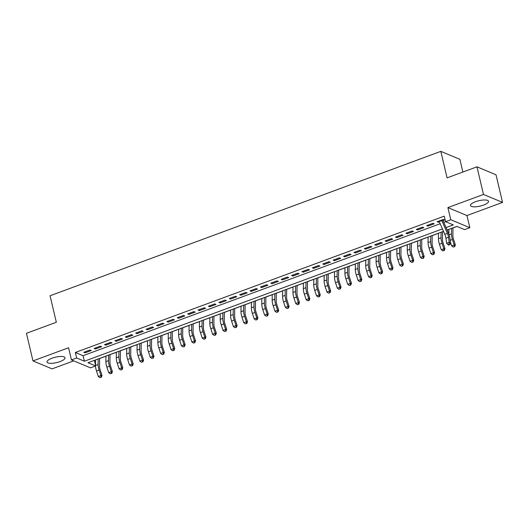 <?xml version="1.0" encoding="UTF-8"?>
<svg xmlns="http://www.w3.org/2000/svg" width="529" height="529" viewBox="0 0 529 529"><rect width="100%" height="100%" fill="white"/><g stroke="black" fill="none" stroke-linecap="round" stroke-linejoin="round"><path stroke-width="0.79" d="M60.035 361.578A9.271 2.764 166.7 0 0 65.041 357.769A9.271 2.764 166.7 0 0 52.001 358.226A9.271 2.764 166.7 0 0 46.995 362.034A9.271 2.764 166.7 0 0 60.035 361.578M483.526 205.087A9.271 2.764 166.7 0 0 488.538 201.278A9.271 2.764 166.7 0 0 475.492 201.734A9.271 2.764 166.7 0 0 470.486 205.543A9.271 2.764 166.7 0 0 483.526 205.087M95.504 366.015L90.505 367.867L71.441 359.912L76.639 357.994L84.369 361.214L442.429 228.905M462.882 172.031L459.88 159.322L440.822 151.367L50.063 295.757L56.325 322.267L26.45 333.303L32.977 360.917L52.034 368.872L73.716 360.857M440.822 151.367L447.084 177.87L476.966 166.833L496.023 174.788L502.55 202.395L483.493 194.441L447.898 207.593L450.768 219.747L469.825 227.701L464.634 229.619L456.904 226.392L447.117 230.009M447.898 207.593L466.955 215.548L502.55 202.395M466.955 215.548L469.825 227.701M94.301 360.381L95.544 359.998M99.604 358.497L105.939 356.156M109.999 354.655L116.327 352.321M120.394 350.82L126.722 348.479M130.782 346.978L137.117 344.637M141.177 343.136L147.505 340.795M151.572 339.294L157.9 336.96M161.96 335.459L168.295 333.118M172.355 331.617L178.683 329.276M182.75 327.775L189.078 325.434M193.138 323.933L199.473 321.599M203.533 320.098L209.861 317.757M213.921 316.256L220.256 313.915M224.316 312.414L230.644 310.073M234.711 308.572L241.039 306.238M245.099 304.737L251.434 302.396M255.494 300.895L261.822 298.554M265.889 297.053L272.217 294.713M276.277 293.211L282.612 290.877M286.672 289.376L293 287.035M297.067 285.534L303.395 283.194M307.455 281.692L313.79 279.352M317.85 277.851L324.178 275.516M328.244 274.015L334.573 271.675M338.633 270.174L344.968 267.833M349.028 266.332L355.356 263.991M359.416 262.49L365.751 260.156M369.811 258.655L376.139 256.314M380.206 254.813L386.534 252.472M390.594 250.971L396.929 248.63M400.989 247.129L407.317 244.795M411.383 243.294L417.712 240.953M421.772 239.452L428.106 237.111M432.167 235.61L438.495 233.269M442.561 231.768L443.52 231.418M447.144 230.075L448.89 229.434M452.95 227.933L457.003 226.432M94.393 360.428L95.498 365.103M476.966 166.833L483.493 194.441M89.983 350L83.747 352.301L85.03 352.836L91.266 350.535L89.983 350M100.371 346.158L94.136 348.459L95.425 349.001L101.661 346.693L100.371 346.158M110.766 342.316L104.53 344.624L105.82 345.159L112.055 342.852L110.766 342.316M121.161 338.474L114.925 340.782L116.208 341.317L122.444 339.016L121.161 338.474M131.549 334.639L125.313 336.94L126.603 337.476L132.839 335.174L131.549 334.639M141.944 330.797L135.708 333.098L136.998 333.64L143.233 331.333L141.944 330.797M152.339 326.955L146.103 329.263L147.386 329.798L153.622 327.491L152.339 326.955M162.727 323.113L156.491 325.421L157.781 325.957L164.016 323.655L162.727 323.113M173.122 319.278L166.886 321.579L168.176 322.115L174.411 319.814L173.122 319.278M183.51 315.436L177.275 317.737L178.564 318.279L184.8 315.972L183.51 315.436M193.905 311.594L187.669 313.902L188.959 314.438L195.194 312.13L193.905 311.594M204.3 307.752L198.064 310.06L199.347 310.596L205.583 308.295L204.3 307.752M214.688 303.917L208.452 306.218L209.742 306.754L215.977 304.453L214.688 303.917M225.083 300.075L218.847 302.376L220.137 302.919L226.372 300.611L225.083 300.075M235.478 296.233L229.242 298.535L230.525 299.077L236.761 296.769L235.478 296.233M245.866 292.392L239.63 294.699L240.92 295.235L247.155 292.934L245.866 292.392M256.261 288.556L250.025 290.857L251.315 291.393L257.55 289.092L256.261 288.556M266.656 284.714L260.42 287.016L261.703 287.558L267.938 285.25L266.656 284.714M277.044 280.873L270.808 283.174L272.098 283.716L278.333 281.408L277.044 280.873M287.439 277.031L281.203 279.338L282.493 279.874L288.728 277.573L287.439 277.031M297.827 273.195L291.598 275.497L292.881 276.032L299.116 273.731L297.827 273.195M308.222 269.354L301.986 271.655L303.276 272.197L309.511 269.889L308.222 269.354M318.617 265.512L312.381 267.813L313.671 268.355L319.906 266.047L318.617 265.512M329.005 261.67L322.769 263.978L324.059 264.513L330.294 262.212L329.005 261.67M339.4 257.835L333.164 260.136L334.454 260.671L340.689 258.37L339.4 257.835M349.795 253.993L343.559 256.294L344.842 256.836L351.077 254.528L349.795 253.993M360.183 250.151L353.947 252.452L355.237 252.994L361.472 250.686L360.183 250.151M370.578 246.309L364.342 248.617L365.632 249.152L371.867 246.851L370.578 246.309M380.973 242.474L374.737 244.775L376.02 245.311L382.255 243.009L380.973 242.474M391.361 238.632L385.125 240.933L386.415 241.475L392.65 239.168L391.361 238.632M401.756 234.79L395.52 237.091L396.81 237.633L403.045 235.326L401.756 234.79M412.151 230.948L405.915 233.256L407.198 233.792L413.433 231.49L412.151 230.948M422.539 227.113L416.303 229.414L417.593 229.95L423.828 227.649L422.539 227.113M432.934 223.271L426.698 225.572L427.987 226.114L434.223 223.807L432.934 223.271M446.053 227.569L453.3 224.891L445.57 221.664L444.267 216.143L75.336 352.473L83.06 355.693L440.174 223.734M443.791 222.398L445.669 221.704M441.973 220.943L444.611 219.965L443.322 219.429L437.086 221.73L438.376 222.273L439.374 221.902M71.441 359.912L68.572 347.765L32.977 360.917M75.336 352.473L76.639 357.994M445.57 221.664L450.768 219.747M443.494 231.352L87.973 362.722L95.504 365.863M83.06 355.693L84.369 361.214M438.157 221.34L438.376 222.273M427.763 225.182L427.987 226.114M417.374 229.017L417.593 229.95M406.98 232.859L407.198 233.792M396.585 236.701L396.81 237.633M386.196 240.543L386.415 241.475M375.802 244.378L376.02 245.311M365.407 248.22L365.632 249.152M355.019 252.062L355.237 252.994M344.624 255.904L344.842 256.836M334.235 259.739L334.454 260.671M323.841 263.581L324.059 264.513M313.446 267.423L313.671 268.355M303.057 271.265L303.276 272.197M292.663 275.1L292.881 276.032M282.268 278.942L282.493 279.874M271.88 282.784L272.098 283.716M261.485 286.625L261.703 287.558M251.09 290.461L251.315 291.393M240.702 294.303L240.92 295.235M230.307 298.144L230.525 299.077M219.912 301.986L220.137 302.919M209.524 305.822L209.742 306.754M199.129 309.663L199.347 310.596M188.741 313.505L188.959 314.438M178.346 317.347L178.564 318.279M167.951 321.182L168.176 322.115M157.563 325.024L157.781 325.957M147.168 328.866L147.386 329.798M136.773 332.708L136.998 333.64M126.385 336.543L126.603 337.476M115.99 340.385L116.208 341.317M105.595 344.227L105.82 345.159M95.207 348.069L95.425 349.001M84.812 351.904L85.03 352.836M441.603 220.064A4.159 1.508 69.7 0 0 441.794 220.547L447.402 233.395A5.945 2.156 -110.3 0 1 448.526 237.276L449.214 242.308L450.609 243.446L449.928 238.414A8.914 3.234 69.7 0 0 448.242 232.588L442.991 220.567M439.004 221.029A4.159 1.508 69.7 0 0 439.196 221.506L444.803 234.354A5.945 2.156 -110.3 0 1 445.927 238.235L446.615 243.267L449.214 242.308L449.035 244.272L447.997 244.662L448.552 245.112L449.597 244.729L449.035 244.272M449.597 244.729L450.609 243.446M446.615 243.267L447.997 244.662M452.95 227.854L452.884 235.683A5.945 2.156 69.7 0 0 453.551 239.373L455.35 244.874L454.722 246.646L453.234 247.069L454.722 246.646M453.234 247.069L451.647 245.919L450.457 242.302M451.647 245.919L454.239 244.96L452.44 239.465A8.914 3.234 -110.3 0 1 451.442 233.924L451.488 228.396M448.85 234.122L448.89 229.355M454.279 246.686L454.239 244.96L455.35 244.874M442.561 231.695L442.489 239.518A5.945 2.156 69.7 0 0 443.157 243.214L444.962 248.709L444.327 250.488L442.846 250.911L444.327 250.488M442.846 250.911L441.252 249.761L439.447 244.266A8.914 3.234 -110.3 0 1 438.448 238.724L438.495 233.196M441.252 249.761L443.851 248.802L442.046 243.3A8.914 3.234 -110.3 0 1 441.047 237.766L441.093 232.238M443.884 250.521L443.851 248.802L444.962 248.709M432.167 235.537L432.1 243.36A5.945 2.156 69.7 0 0 432.762 247.056L434.567 252.551L433.932 254.33L432.451 254.747L433.932 254.33M432.451 254.747L430.857 253.603L429.052 248.101A8.914 3.234 -110.3 0 1 428.054 242.566L428.106 237.038M430.857 253.603L433.456 252.644L431.651 247.142A8.914 3.234 -110.3 0 1 430.652 241.601L430.705 236.079M433.489 254.363L433.456 252.644L434.567 252.551M421.772 239.379L421.706 247.202A5.945 2.156 69.7 0 0 422.373 250.891L424.172 256.393L423.544 258.172L422.056 258.588L423.544 258.172M422.056 258.588L420.469 257.444L418.664 251.943A8.914 3.234 -110.3 0 1 417.665 246.402L417.712 240.874M420.469 257.444L423.068 256.479L421.263 250.984A8.914 3.234 -110.3 0 1 420.264 245.443L420.31 239.915M423.101 258.205L423.068 256.479L424.172 256.393M411.383 243.214L411.311 251.044A5.945 2.156 69.7 0 0 411.979 254.733L413.784 260.235L413.149 262.007L411.668 262.43L413.149 262.007M411.668 262.43L410.074 261.28L408.269 255.785A8.914 3.234 -110.3 0 1 407.27 250.243L407.317 244.715M410.074 261.28L412.673 260.321L410.868 254.826A8.914 3.234 -110.3 0 1 409.869 249.285L409.915 243.757M412.706 262.047L412.673 260.321L413.784 260.235M400.989 247.056L400.922 254.879A5.945 2.156 69.7 0 0 401.584 258.575L403.389 264.07L402.754 265.849L401.273 266.272L402.754 265.849M401.273 266.272L399.679 265.122L397.881 259.627A8.914 3.234 -110.3 0 1 396.876 254.085L396.929 248.557M399.679 265.122L402.278 264.163L400.473 258.668A8.914 3.234 -110.3 0 1 399.474 253.127L399.527 247.598M402.311 265.882L402.278 264.163L403.389 264.07M390.594 250.898L390.528 258.721A5.945 2.156 69.7 0 0 391.196 262.417L393.001 267.912L392.366 269.691L390.878 270.107L392.366 269.691M390.878 270.107L389.291 268.963L387.486 263.462A8.914 3.234 -110.3 0 1 386.487 257.927L386.534 252.399M389.291 268.963L391.89 268.005L390.085 262.503A8.914 3.234 -110.3 0 1 389.086 256.962L389.132 251.44M391.923 269.724L391.89 268.005L393.001 267.912M380.206 254.74L380.133 262.563A5.945 2.156 69.7 0 0 380.801 266.252L382.606 271.754L381.971 273.533L380.49 273.949L381.971 273.533M380.49 273.949L378.896 272.805L377.091 267.304A8.914 3.234 -110.3 0 1 376.093 261.762L376.145 256.241M378.896 272.805L381.495 271.84L379.69 266.345A8.914 3.234 -110.3 0 1 378.691 260.804L378.738 255.276M381.528 273.566L381.495 271.84L382.606 271.754M369.811 258.575L369.745 266.404A5.945 2.156 69.7 0 0 370.406 270.094L372.211 275.596L371.583 277.368L370.095 277.791L371.583 277.368M370.095 277.791L368.501 276.641L366.703 271.146A8.914 3.234 -110.3 0 1 365.704 265.604L365.751 260.076M368.501 276.641L371.1 275.682L369.302 270.187A8.914 3.234 -110.3 0 1 368.296 264.645L368.349 259.117M371.133 277.408L371.1 275.682L372.211 275.596M359.422 262.417L359.35 270.24A5.945 2.156 69.7 0 0 360.018 273.936L361.823 279.431L361.188 281.21L359.707 281.633L361.188 281.21M359.707 281.633L358.113 280.482L356.308 274.987A8.914 3.234 -110.3 0 1 355.309 269.446L355.356 263.918M358.113 280.482L360.712 279.524L358.907 274.029A8.914 3.234 -110.3 0 1 357.908 268.487L357.954 262.959M360.745 281.243L360.712 279.524L361.823 279.431M349.028 266.259L348.955 274.082A5.945 2.156 69.7 0 0 349.623 277.778L351.428 283.273L350.793 285.052L349.312 285.468L350.793 285.052M349.312 285.468L347.718 284.324L345.913 278.823A8.914 3.234 -110.3 0 1 344.915 273.288L344.968 267.76M347.718 284.324L350.317 283.365L348.512 277.864A8.914 3.234 -110.3 0 1 347.513 272.323L347.566 266.801M350.35 285.085L350.317 283.365L351.428 283.273M338.633 270.101L338.567 277.923A5.945 2.156 69.7 0 0 339.234 281.613L341.033 287.115L340.405 288.894L338.917 289.31L340.405 288.894M338.917 289.31L337.323 288.166L335.525 282.665A8.914 3.234 -110.3 0 1 334.526 277.123L334.573 271.602M337.323 288.166L339.922 287.201L338.124 281.706A8.914 3.234 -110.3 0 1 337.125 276.164L337.171 270.636M339.955 288.927L339.922 287.201L341.033 287.115M328.244 273.936L328.172 281.765A5.945 2.156 69.7 0 0 328.84 285.455L330.645 290.957L330.01 292.729L328.529 293.152L330.01 292.729M328.529 293.152L326.935 292.001L325.13 286.506A8.914 3.234 -110.3 0 1 324.132 280.965L324.178 275.437M326.935 292.001L329.534 291.043L327.729 285.548A8.914 3.234 -110.3 0 1 326.73 280.006L326.777 274.478M329.567 292.768L329.534 291.043L330.645 290.957M317.85 277.778L317.784 285.6A5.945 2.156 69.7 0 0 318.445 289.297L320.25 294.792L319.615 296.571L318.134 296.994L319.615 296.571M318.134 296.994L316.54 295.843L314.735 290.348A8.914 3.234 -110.3 0 1 313.737 284.807L313.79 279.279M316.54 295.843L319.139 294.884L317.334 289.389A8.914 3.234 -110.3 0 1 316.335 283.848L316.388 278.32M319.172 296.604L319.139 294.884L320.25 294.792M307.455 281.62L307.389 289.442A5.945 2.156 69.7 0 0 308.057 293.139L309.855 298.634L309.227 300.412L307.739 300.829L309.227 300.412M307.739 300.829L306.152 299.685L304.347 294.184A8.914 3.234 -110.3 0 1 303.348 288.649L303.395 283.121M306.152 299.685L308.744 298.726L306.946 293.225A8.914 3.234 -110.3 0 1 305.947 287.683L305.993 282.162M308.784 300.446L308.744 298.726L309.855 298.634M297.067 285.462L296.994 293.284A5.945 2.156 69.7 0 0 297.662 296.974L299.467 302.476L298.832 304.254L297.351 304.671L298.832 304.254M297.351 304.671L295.757 303.527L293.952 298.025A8.914 3.234 -110.3 0 1 292.954 292.484L293 286.963M295.757 303.527L298.356 302.562L296.551 297.067A8.914 3.234 -110.3 0 1 295.552 291.525L295.599 285.997M298.389 304.287L298.356 302.562L299.467 302.476M286.672 289.297L286.606 297.126A5.945 2.156 69.7 0 0 287.267 300.816L289.072 306.317L288.437 308.09L286.956 308.513L288.437 308.09M286.956 308.513L285.362 307.362L283.557 301.867A8.914 3.234 -110.3 0 1 282.559 296.326L282.612 290.798M285.362 307.362L287.961 306.403L286.156 300.908A8.914 3.234 -110.3 0 1 285.157 295.367L285.21 289.839M287.994 308.129L287.961 306.403L289.072 306.317M276.277 293.139L276.211 300.961A5.945 2.156 69.7 0 0 276.879 304.658L278.684 310.153L278.049 311.931L276.561 312.355L278.049 311.931M276.561 312.355L274.974 311.204L273.169 305.709A8.914 3.234 -110.3 0 1 272.171 300.168L272.217 294.64M274.974 311.204L277.573 310.245L275.768 304.75A8.914 3.234 -110.3 0 1 274.769 299.209L274.816 293.681M277.606 311.965L277.573 310.245L278.684 310.153M265.889 296.981L265.816 304.803A5.945 2.156 69.7 0 0 266.484 308.5L268.289 313.995L267.654 315.773L266.173 316.19L267.654 315.773M266.173 316.19L264.579 315.046L262.774 309.544A8.914 3.234 -110.3 0 1 261.776 304.01L261.822 298.482M264.579 315.046L267.178 314.087L265.373 308.586A8.914 3.234 -110.3 0 1 264.374 303.044L264.421 297.523M267.211 315.806L267.178 314.087L268.289 313.995M255.494 300.822L255.428 308.645A5.945 2.156 69.7 0 0 256.089 312.335L257.894 317.836L257.266 319.615L255.778 320.032L257.266 319.615M255.778 320.032L254.184 318.888L252.386 313.386A8.914 3.234 -110.3 0 1 251.381 307.845L251.434 302.323M254.184 318.888L256.783 317.922L254.978 312.427A8.914 3.234 -110.3 0 1 253.98 306.886L254.032 301.358M256.816 319.648L256.783 317.922L257.894 317.836M245.099 304.658L245.033 312.487A5.945 2.156 69.7 0 0 245.701 316.177L247.506 321.678L246.871 323.45L245.39 323.874L246.871 323.45M245.39 323.874L243.796 322.723L241.991 317.228A8.914 3.234 -110.3 0 1 240.993 311.687L241.039 306.159M243.796 322.723L246.395 321.764L244.59 316.269A8.914 3.234 -110.3 0 1 243.591 310.728L243.638 305.2M246.428 323.49L246.395 321.764L247.506 321.678M234.711 308.5L234.638 316.322A5.945 2.156 69.7 0 0 235.306 320.019L237.111 325.514L236.476 327.292L234.995 327.716L236.476 327.292M234.995 327.716L233.401 326.565L231.596 321.07A8.914 3.234 -110.3 0 1 230.598 315.529L230.651 310.001M233.401 326.565L236 325.606L234.195 320.111A8.914 3.234 -110.3 0 1 233.196 314.57L233.243 309.042M236.033 327.325L236 325.606L237.111 325.514M224.316 312.341L224.25 320.164A5.945 2.156 69.7 0 0 224.918 323.86L226.716 329.355L226.088 331.134L224.6 331.551L226.088 331.134M224.6 331.551L223.007 330.407L221.208 324.905A8.914 3.234 -110.3 0 1 220.209 319.371L220.256 313.842M223.007 330.407L225.605 329.448L223.807 323.946A8.914 3.234 -110.3 0 1 222.802 318.405L222.854 312.884M225.638 331.167L225.605 329.448L226.716 329.355M213.928 316.183L213.855 324.006A5.945 2.156 69.7 0 0 214.523 327.696L216.328 333.197L215.693 334.976L214.212 335.393L215.693 334.976M214.212 335.393L212.618 334.249L210.813 328.747A8.914 3.234 -110.3 0 1 209.815 323.206L209.861 317.684M212.618 334.249L215.217 333.283L213.412 327.788A8.914 3.234 -110.3 0 1 212.413 322.247L212.46 316.719M215.25 335.009L215.217 333.283L216.328 333.197M203.533 320.019L203.46 327.848A5.945 2.156 69.7 0 0 204.128 331.538L205.933 337.039L205.298 338.811L203.817 339.234L205.298 338.811M203.817 339.234L202.223 338.084L200.418 332.589A8.914 3.234 -110.3 0 1 199.42 327.048L199.473 321.52M202.223 338.084L204.822 337.125L203.017 331.63A8.914 3.234 -110.3 0 1 202.018 326.089L202.071 320.561M204.855 338.851L204.822 337.125L205.933 337.039M193.138 323.86L193.072 331.683A5.945 2.156 69.7 0 0 193.74 335.379L195.538 340.874L194.91 342.653L193.422 343.076L194.91 342.653M193.422 343.076L191.835 341.926L190.03 336.431A8.914 3.234 -110.3 0 1 189.032 330.889L189.078 325.361M191.835 341.926L194.427 340.967L192.629 335.472A8.914 3.234 -110.3 0 1 191.63 329.931L191.677 324.403M194.46 342.686L194.427 340.967L195.538 340.874M182.75 327.702L182.677 335.525A5.945 2.156 69.7 0 0 183.345 339.221L185.15 344.716L184.515 346.495L183.034 346.912L184.515 346.495M183.034 346.912L181.44 345.768L179.635 340.266A8.914 3.234 -110.3 0 1 178.637 334.731L178.683 329.203M181.44 345.768L184.039 344.809L182.234 339.307A8.914 3.234 -110.3 0 1 181.235 333.766L181.282 328.244M184.072 346.528L184.039 344.809L185.15 344.716M172.355 331.544L172.289 339.367A5.945 2.156 69.7 0 0 172.95 343.056L174.755 348.558L174.12 350.337L172.639 350.753L174.12 350.337M172.639 350.753L171.046 349.609L169.24 344.108A8.914 3.234 -110.3 0 1 168.242 338.567L168.295 333.045M171.046 349.609L173.644 348.644L171.839 343.149A8.914 3.234 -110.3 0 1 170.841 337.608L170.893 332.08M173.677 350.37L173.644 348.644L174.755 348.558M161.96 335.379L161.894 343.209A5.945 2.156 69.7 0 0 162.562 346.898L164.36 352.4L163.732 354.172L162.244 354.595L163.732 354.172M162.244 354.595L160.657 353.445L158.852 347.95A8.914 3.234 -110.3 0 1 157.854 342.408L157.9 336.88M160.657 353.445L163.256 352.486L161.451 346.991A8.914 3.234 -110.3 0 1 160.452 341.45L160.499 335.922M163.289 354.212L163.256 352.486L164.36 352.4M151.572 339.221L151.499 347.044A5.945 2.156 69.7 0 0 152.167 350.74L153.972 356.235L153.337 358.014L151.856 358.437L153.337 358.014M151.856 358.437L150.262 357.287L148.457 351.792A8.914 3.234 -110.3 0 1 147.459 346.25L147.505 340.722M150.262 357.287L152.861 356.328L151.056 350.833A8.914 3.234 -110.3 0 1 150.057 345.292L150.104 339.763M152.894 358.047L152.861 356.328L153.972 356.235M141.177 343.063L141.111 350.886A5.945 2.156 69.7 0 0 141.772 354.582L143.577 360.077L142.942 361.856L141.461 362.272L142.942 361.856M141.461 362.272L139.868 361.128L138.069 355.627A8.914 3.234 -110.3 0 1 137.064 350.092L137.117 344.564M139.868 361.128L142.466 360.17L140.661 354.668A8.914 3.234 -110.3 0 1 139.663 349.127L139.716 343.605M142.499 361.889L142.466 360.17L143.577 360.077M130.782 346.905L130.716 354.728A5.945 2.156 69.7 0 0 131.384 358.417L133.189 363.919L132.554 365.698L131.066 366.114L132.554 365.698M131.066 366.114L129.479 364.97L127.674 359.469A8.914 3.234 -110.3 0 1 126.676 353.927L126.722 348.406M129.479 364.97L132.078 364.005L130.273 358.51A8.914 3.234 -110.3 0 1 129.274 352.969L129.321 347.441M132.111 365.731L132.078 364.005L133.189 363.919M120.394 350.74L120.321 358.569A5.945 2.156 69.7 0 0 120.989 362.259L122.794 367.761L122.159 369.533L120.678 369.956L122.159 369.533M120.678 369.956L119.085 368.806L117.279 363.311A8.914 3.234 -110.3 0 1 116.281 357.769L116.334 352.241M119.085 368.806L121.683 367.847L119.878 362.352A8.914 3.234 -110.3 0 1 118.88 356.81L118.926 351.282M121.716 369.573L121.683 367.847L122.794 367.761M109.999 354.582L109.933 362.405A5.945 2.156 69.7 0 0 110.594 366.101L112.399 371.596L111.771 373.375L110.283 373.798L111.771 373.375M110.283 373.798L108.69 372.647L106.891 367.152A8.914 3.234 -110.3 0 1 105.886 361.611L105.939 356.083M108.69 372.647L111.288 371.689L109.49 366.194A8.914 3.234 -110.3 0 1 108.485 360.652L108.538 355.124M111.321 373.408L111.288 371.689L112.399 371.596M99.611 358.424L99.538 366.247A5.945 2.156 69.7 0 0 100.206 369.943L102.011 375.438L101.376 377.217L99.895 377.633L101.376 377.217M99.895 377.633L98.301 376.489L96.496 370.988A8.914 3.234 -110.3 0 1 95.498 365.453L95.544 359.925M98.301 376.489L100.9 375.53L99.095 370.029A8.914 3.234 -110.3 0 1 98.096 364.488L98.143 358.966M100.933 377.25L100.9 375.53L102.011 375.438M447.402 233.395L444.803 234.354M448.526 237.276L445.927 238.235M441.794 220.547L439.196 221.506M450.186 240.298L452.44 239.465M449.075 234.797L451.442 233.924M439.447 244.266L442.046 243.3M438.448 238.724L441.047 237.766M429.052 248.101L431.651 247.142M428.054 242.566L430.652 241.601M418.664 251.943L421.263 250.984M417.665 246.402L420.264 245.443M408.269 255.785L410.868 254.826M407.27 250.243L409.869 249.285M397.881 259.627L400.473 258.668M396.876 254.085L399.474 253.127M387.486 263.462L390.085 262.503M386.487 257.927L389.086 256.962M377.091 267.304L379.69 266.345M376.093 261.762L378.691 260.804M366.703 271.146L369.302 270.187M365.704 265.604L368.296 264.645M356.308 274.987L358.907 274.029M355.309 269.446L357.908 268.487M345.913 278.823L348.512 277.864M344.915 273.288L347.513 272.323M335.525 282.665L338.124 281.706M334.526 277.123L337.125 276.164M325.13 286.506L327.729 285.548M324.132 280.965L326.73 280.006M314.735 290.348L317.334 289.389M313.737 284.807L316.335 283.848M304.347 294.184L306.946 293.225M303.348 288.649L305.947 287.683M293.952 298.025L296.551 297.067M292.954 292.484L295.552 291.525M283.557 301.867L286.156 300.908M282.559 296.326L285.157 295.367M273.169 305.709L275.768 304.75M272.171 300.168L274.769 299.209M262.774 309.544L265.373 308.586M261.776 304.01L264.374 303.044M252.386 313.386L254.978 312.427M251.381 307.845L253.98 306.886M241.991 317.228L244.59 316.269M240.993 311.687L243.591 310.728M231.596 321.07L234.195 320.111M230.598 315.529L233.196 314.57M221.208 324.905L223.807 323.946M220.209 319.371L222.802 318.405M210.813 328.747L213.412 327.788M209.815 323.206L212.413 322.247M200.418 332.589L203.017 331.63M199.42 327.048L202.018 326.089M190.03 336.431L192.629 335.472M189.032 330.889L191.63 329.931M179.635 340.266L182.234 339.307M178.637 334.731L181.235 333.766M169.24 344.108L171.839 343.149M168.242 338.567L170.841 337.608M158.852 347.95L161.451 346.991M157.854 342.408L160.452 341.45M148.457 351.792L151.056 350.833M147.459 346.25L150.057 345.292M138.069 355.627L140.661 354.668M137.064 350.092L139.663 349.127M127.674 359.469L130.273 358.51M126.676 353.927L129.274 352.969M117.279 363.311L119.878 362.352M116.281 357.769L118.88 356.81M106.891 367.152L109.49 366.194M105.886 361.611L108.485 360.652M96.496 370.988L99.095 370.029M95.498 365.453L98.096 364.488"/></g></svg>
